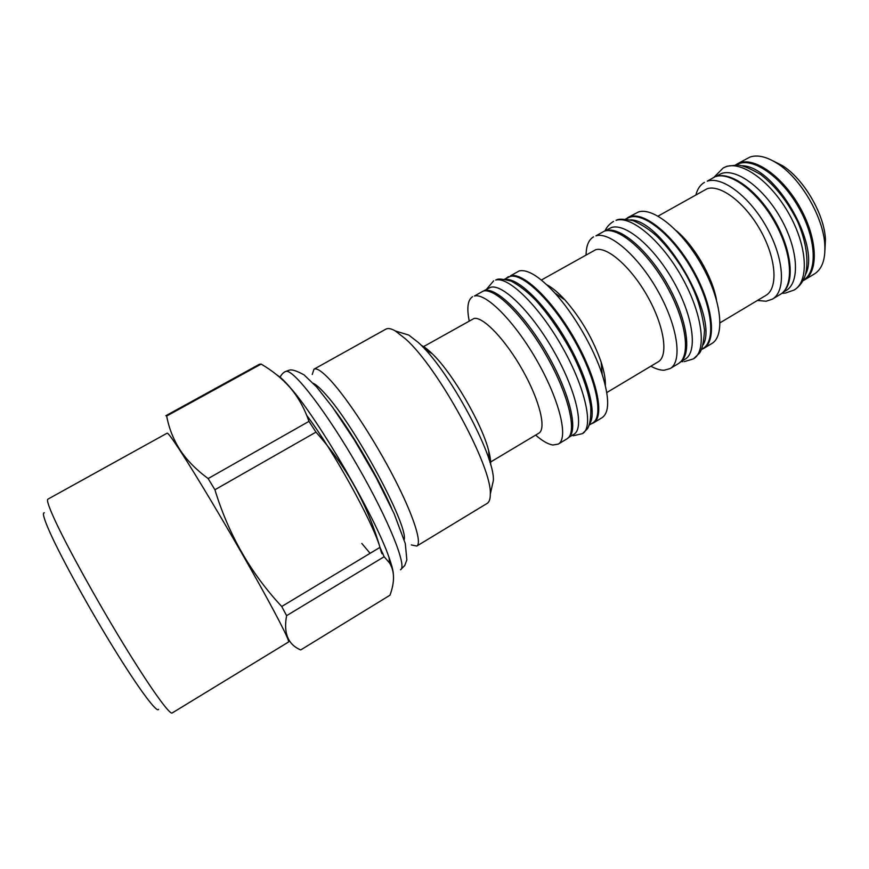 <?xml version="1.0" encoding="UTF-8"?>
<svg xmlns="http://www.w3.org/2000/svg" width="869" height="869" viewBox="0 0 869 869"><rect width="100%" height="100%" fill="white"/><g stroke="black" fill="none" stroke-linecap="round" stroke-linejoin="round"><path stroke-width="1.3" d="M504.585 279.155L510.027 276.451C522.736 272.703 552.521 301.391 574.442 340.485C596.492 379.525 603.977 416.903 592.658 422.975L589.356 424.963M589.855 423.485C597.003 412.645 587.281 376.342 566.512 340.702C545.819 305.019 519.075 278.601 506.127 279.449M483.446 290.996L490.768 287.248C502.945 283.805 532.339 312.916 554.379 352.162C576.56 391.354 584.62 428.569 573.844 434.315L568.598 437.476M483.544 290.985L484.913 290.528C496.927 287.183 526.212 316.414 548.296 355.714C570.509 394.95 578.754 432.11 568.13 437.759M558.256 444.102C568.641 438.606 560.049 401.391 537.672 361.895C515.426 322.356 486.238 292.788 474.474 295.981L483.327 291.028C495.341 287.682 524.713 317.055 546.905 356.529C569.217 395.949 577.537 433.24 566.914 438.888L558.256 444.102L552.901 445.004C548.165 444.287 542.397 440.985 535.63 435.097M472.573 296.698C467.75 299.816 466.631 307.854 469.195 320.824M489.942 462.417L538.78 433.218C546.612 429.036 539.725 400.479 522.627 370.205C505.639 339.888 483.283 316.544 474.105 318.434L422.855 347.013M421.204 345.319C424.278 346.753 427.982 349.588 432.306 353.813C452.401 372.844 482.121 423.953 488.704 450.826C490.246 456.681 490.876 461.309 490.594 464.687M491.691 487.954L493.353 480.557C495.178 455.747 447.731 368.13 418.087 342.299L408.778 335.076L395.438 331.002L405.682 339.051C438.476 367.924 492.288 467.12 490.29 494.157C490.333 499.023 489.28 502.108 487.14 503.412L416.794 546.058C422.247 543.082 413.601 515.719 394.254 478.222C374.973 440.789 348.045 399.544 331.056 380.948C322.475 371.606 316.783 367.685 313.97 369.195L385.836 329.166C388.03 327.95 391.224 328.558 395.438 331.002M401.521 332.86L408.778 335.076M312.243 374.485L313.97 369.195M411.341 544.95L416.794 546.058M393.288 573.225C392.897 569.575 391.484 564.329 389.04 557.485C375.777 518.022 319.216 420.509 290.985 388.454L290.518 388.128C298.404 397.502 304.552 408.593 308.951 421.378L315.968 432.132C346.188 466.077 367.522 504.487 379.97 547.372L384.141 556.725L389.573 563.003C394.689 571.291 394.819 582.024 389.975 595.211L300.728 649.936C288.063 644.602 283.348 633.175 286.607 615.665L281.73 606.497L379.97 547.372M277.189 375.169C280.307 376.961 284.684 381.122 290.311 387.661M261.124 364.089L166.674 416.023L165.87 415.697L259.451 364.241L261.124 364.089C272.345 370.628 281.914 378.373 289.833 387.324M166.674 416.023C168.923 428.135 173.355 439.399 179.992 449.827C186.781 460.146 196.166 469.727 208.136 478.558L308.951 421.378M315.968 432.132L214.915 489.758L208.136 478.558M214.915 489.758C228.558 534.5 250.826 573.41 281.73 606.497M286.607 615.665L384.141 556.725M288.551 641.995C290.192 641.441 275.147 612.08 250.402 568.359C225.712 524.713 195.655 474.441 179.97 450.435C172.192 438.53 167.913 432.773 167.152 433.164L47.882 499.175C46.502 499.968 48.86 506.996 54.943 520.238C67.261 546.938 96.296 599.588 123.105 643.494C149.957 687.498 169.683 714.97 172.181 712.971L288.551 641.995M158.614 709.31C157.235 713.536 139.268 689.638 114.165 648.937C89.094 608.343 61.58 558.311 50.12 532.838C44.037 519.217 42.114 512.525 44.352 512.775M546.797 284.771C552.26 287.596 558.332 292.668 565.024 300.001L554.824 292.994C539.508 276.505 527.635 269.14 519.238 270.9L510.527 275.777C523.301 271.997 553.216 300.783 575.224 340.029C597.372 379.232 604.857 416.762 593.484 422.877L591.311 423.79M508.441 276.603L506.584 278.037M554.824 292.994C573.801 313.742 593.538 347.709 602.184 374.452C609.549 398.176 609.484 412.612 602 417.739L593.484 422.877M565.024 300.001C581.035 318.402 593.071 339.116 601.142 362.134C604.194 371.574 605.606 379.362 605.356 385.499M606.79 392.56L658.148 361.852C668.565 356.105 664.481 326.755 647.992 297.209C631.633 267.619 607.485 246.275 595.699 249.707L541.376 280.035M670.118 368.597L678.341 363.655C691.018 356.67 686.586 321.639 666.925 286.509C647.416 251.315 618.446 226.527 604.346 231.132L595.938 235.857C609.832 231.371 638.661 256.322 658.224 291.571C677.939 326.766 682.589 361.732 670.118 368.597L664.122 370.227C660.223 370.27 655.813 368.923 650.881 366.197M593.527 236.857C588.693 239.757 586.217 245.731 586.097 254.758M679.58 362.525C692.235 355.551 687.857 320.661 668.294 285.705C648.893 250.674 620.021 226.027 605.943 230.622L604.791 231.013M680.514 361.971L685.011 359.255C697.796 352.206 693.571 317.272 674.04 282.36C654.672 247.372 625.702 222.822 611.494 227.504L604.433 231.111M703.238 344.743C719.152 316.881 662.732 219.835 630.644 219.879M701.652 349.262L702.902 348.512C716.132 341.18 712.384 306.127 692.951 271.345C673.692 236.498 644.418 212.286 629.764 217.228L625.93 219.021M627.592 217.706L638.433 211.971C653.358 206.876 682.904 231.013 702.206 265.968C721.672 300.837 725.202 336.118 711.711 343.603L703.618 348.469C716.903 341.104 713.156 305.888 693.647 270.954C674.29 235.944 644.885 211.645 630.155 216.62L625.713 219.01M703.618 348.469L701.555 349.468M720.075 322.779L765.817 295.449C778.113 288.551 776.495 259.397 761.016 231.35C745.678 203.248 720.749 184.152 707.094 188.747L658.072 216.12M716.469 299.827C712.417 276.798 694.233 245.525 676.234 230.611M757.442 300.457L766.11 301.239L772.335 299.164C786 291.506 784.294 259.147 767.077 228.026C750.012 196.839 722.302 175.886 707.225 181.176L715.22 176.668C730.46 171.28 758.3 192.092 775.311 223.235C792.495 254.291 794.005 286.705 780.177 294.472L772.335 299.164M695.95 194.689C697.481 188.888 700.316 184.782 704.444 182.381M784.392 290.757C795.102 279.405 790.768 247.144 773.54 218.423C756.432 189.638 730.666 171.454 716.23 176.472M782.697 292.581L786.021 290.583C799.914 282.783 798.546 250.489 781.481 219.629C764.59 188.682 736.814 168.065 721.509 173.496L715.296 176.646M805.509 274.463C821.205 245.862 774.952 166.294 742.332 165.783M803.119 280.35L803.271 280.252C817.523 272.225 816.556 239.844 799.578 209.092C782.784 178.264 754.759 157.93 739.095 163.578L736.032 164.947M735.543 164.936L739.801 162.807C755.552 157.115 783.729 177.515 800.61 208.495C817.664 239.399 818.62 271.954 804.281 280.024L814.372 273.985C821.955 269.238 825.441 259.701 824.833 245.384C823.769 217.674 800.707 178.004 777.168 163.372C766.643 156.702 757.616 154.584 750.088 157.007L736.89 164.089M802.891 280.774L804.281 280.024M824.931 250.326L825.452 239.496C824.485 214.491 803.836 178.96 782.578 165.751L772.91 160.841M714.872 294.58L714.394 291.245M682.654 236.661L680.003 234.597M313.296 383.327C316.175 384.652 320.205 388.237 325.386 394.059C354.563 425.473 408.365 525.517 404.183 539.649M334.456 409.864C353.585 435.402 378.873 478.884 391.582 508.137M306.659 415.306C332.925 449.903 372.497 521.433 380.068 547.589M370.096 553.303L361.819 543.462M723.182 167.967L726.115 166.663C742.332 160.765 771.77 182.316 789.617 214.969C807.649 247.535 808.941 281.675 794.168 290.007L785.391 293.081M693.419 358.886L699.36 353.292C702.098 349.925 703.814 342.19 704.509 330.101C700.979 305.052 694.689 291.115 686.662 275.799C677.842 260.374 667.957 247.23 657.007 236.39C650.284 230.133 642.419 224.919 633.425 220.726C624.594 219.053 619.152 218.76 617.077 219.879L616.034 220.346C631.09 215.219 661.733 240.832 682.165 277.689C702.76 314.469 707.029 351.337 693.419 358.875L684.294 361.634M582.469 433.642L587.487 428.71C590.029 424.539 591.116 417.283 590.768 406.964C588.4 391.311 582.132 373.301 571.965 352.944C561.016 332.534 548.926 314.958 535.706 300.218C527.32 291.691 519.13 285.314 511.124 281.1C503.238 279.112 498.513 278.58 496.949 279.481L495.656 280.057C508.506 276.223 539.41 306.409 562.493 347.481C585.706 388.486 593.929 427.515 582.469 433.642L573.171 435.793M285.304 371.606L286.292 371.335C294.178 369.977 327.037 412.732 357.963 466.599C388.975 520.444 407.42 566.805 400.522 569.782L404.78 565.491L406.844 559.897L405.291 543.57L394.178 513.818L376.081 477.429L354.563 440.29L332.577 407.246L316.642 386.987L304.074 374.897C296.622 370.737 291.571 369.195 288.942 370.27L285.304 371.595C283.175 372.627 281.382 374.582 279.927 377.461M432.306 353.813L424.778 349.066M488.704 450.826L489.106 459.734M493.353 480.557L490.29 494.157M389.04 557.485L389.573 563.003M379.796 546.786C382.501 557.702 382.349 552.402 382.914 553.401M601.142 362.134L602.184 374.452M782.578 165.751L777.168 163.372M825.452 239.496L824.833 245.384M714.199 177.037L723.214 167.945L726.995 166.251L737.553 165.034C742.093 165.143 749.784 168.293 760.614 174.495C775.659 186.227 788.074 202.129 797.872 222.203C806.139 241.723 808.952 260.494 805.444 274.713C803.228 281.599 799.458 286.705 794.157 290.018M781.818 293.331L784.468 293.19M613.514 221.421C609.582 223.822 606.768 226.939 605.052 230.763M681.111 361.602L682.882 361.678M493.635 280.839L486.553 289.258"/></g></svg>
